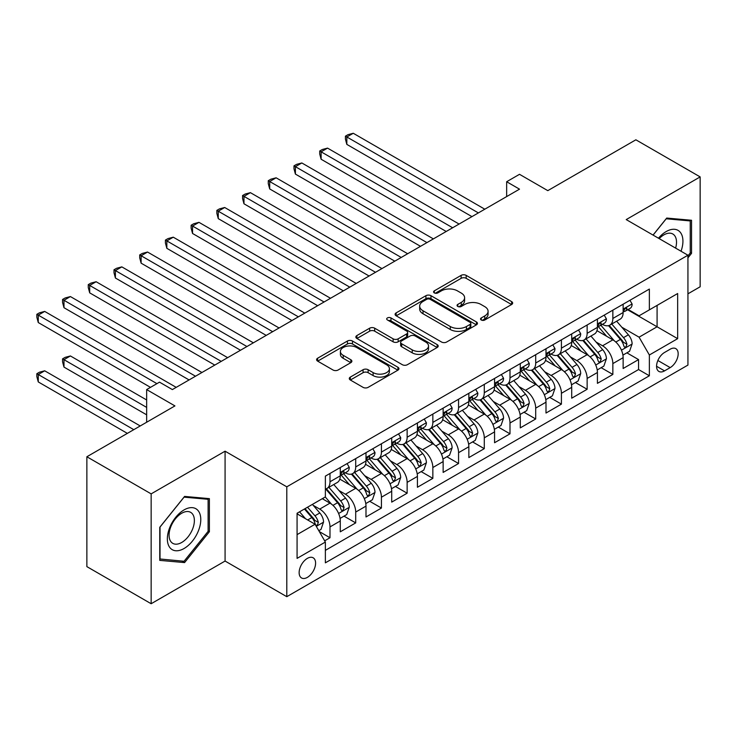 <?xml version="1.0" encoding="UTF-8"?>
<svg xmlns="http://www.w3.org/2000/svg" width="737" height="737" viewBox="0 0 737 737"><rect width="100%" height="100%" fill="white"/><g stroke="black" fill="none" stroke-linecap="round" stroke-linejoin="round"><path stroke-width="1.11" d="M481.261 319.996A2.497 1.446 0 0 0 484.799 319.996L511.616 304.51A3.565 2.064 0 0 0 512.666 303.054A3.565 2.064 0 0 0 511.616 301.599L466.18 275.371A3.565 2.064 0 0 0 461.132 275.371L434.314 290.848A2.497 1.446 0 0 0 433.586 291.87A2.497 1.446 0 0 0 434.314 292.893A2.497 1.446 0 0 0 437.852 292.893L441.325 290.885A11.424 6.596 0 0 1 457.474 290.885L461.261 293.077A11.424 6.596 0 0 1 464.605 297.739A11.424 6.596 0 0 1 461.261 302.4L457.788 304.399A2.497 1.446 0 0 0 457.06 305.422A2.497 1.446 0 0 0 457.788 306.445A2.497 1.446 0 0 0 461.325 306.445L464.798 304.436A11.424 6.596 0 0 1 480.948 304.436L484.734 306.629A11.424 6.596 0 0 1 488.078 311.29A11.424 6.596 0 0 1 484.734 315.952L481.261 317.951A2.497 1.446 0 0 0 480.533 318.974A2.497 1.446 0 0 0 481.261 319.996L481.261 317.951M307.366 577.384A11.635 6.716 120 0 0 314.966 567.131A11.635 6.716 120 0 0 313.179 557.808A11.635 6.716 120 0 0 307.366 558.379A11.635 6.716 120 0 0 299.766 568.632A11.635 6.716 120 0 0 301.544 577.965A11.635 6.716 120 0 0 307.366 577.384M350.333 377.086A3.565 2.064 0 0 0 349.283 378.542A3.565 2.064 0 0 0 350.333 379.997L363.074 387.358A3.565 2.064 0 0 0 368.122 387.358L397.906 370.158A3.565 2.064 0 0 0 398.957 368.703A3.565 2.064 0 0 0 397.906 367.247L352.479 341.019A3.565 2.064 0 0 0 347.431 341.019L317.647 358.21A3.565 2.064 0 0 0 316.597 359.665A3.565 2.064 0 0 0 317.647 361.13L333.041 370.011A3.565 2.064 0 0 0 338.09 370.011L350.84 362.659A3.565 2.064 0 0 0 351.881 361.194A3.565 2.064 0 0 0 350.84 359.739L343.202 355.335A9.544 5.509 0 0 1 340.402 351.438A9.544 5.509 0 0 1 346.298 346.344A9.544 5.509 0 0 1 356.708 347.542L386.612 364.806A9.544 5.509 0 0 1 389.412 368.703A9.544 5.509 0 0 1 383.516 373.797A9.544 5.509 0 0 1 373.106 372.6L368.122 369.725A3.565 2.064 0 0 0 363.074 369.725L350.333 377.086L350.333 379.997M687.934 293.823L700.15 286.776L700.15 176.908L635.865 139.8L547.794 190.643L519.511 174.31L506.651 181.735L519.511 189.16L172.366 389.578L159.505 382.153L146.654 389.578L146.654 422.246M151.149 493.873L151.149 603.732L225.08 561.05L225.08 451.191L151.149 493.873L86.865 456.756L174.936 405.912L146.654 389.578M225.08 451.191L286.794 486.825L687.934 255.223L687.934 365.082L286.794 596.684L286.794 486.825M700.15 176.908L626.22 219.589L687.934 255.223M441.574 342.032A3.565 2.064 0 0 0 446.622 342.032L476.406 324.842A3.565 2.064 0 0 0 477.456 323.386A3.565 2.064 0 0 0 476.406 321.931L430.97 295.694A3.565 2.064 0 0 0 425.922 295.694L396.147 312.893A3.565 2.064 0 0 0 395.096 314.349A3.565 2.064 0 0 0 396.147 315.805L441.574 342.032M388.436 320.54A2.497 1.446 0 0 1 390.969 320.89L390.969 317.923L437.161 344.584A3.565 2.064 0 0 1 438.202 346.04A3.565 2.064 0 0 1 437.161 347.505L407.377 364.695A3.565 2.064 0 0 1 402.328 364.695L356.892 338.467L356.892 335.556A3.565 2.064 0 0 0 355.851 337.012A3.565 2.064 0 0 0 356.892 338.467M356.892 335.556L369.642 328.195A3.565 2.064 0 0 1 374.691 328.195L393.116 338.827A3.565 2.064 0 0 0 398.164 338.827L406.621 333.953A3.565 2.064 0 0 0 407.662 332.488A3.565 2.064 0 0 0 406.621 331.033L387.432 319.959A2.497 1.446 0 0 1 386.704 318.937A2.497 1.446 0 0 1 388.242 317.61A2.497 1.446 0 0 1 390.969 317.923M151.149 603.732L86.865 566.624L86.865 456.756M324.658 540.829L329.992 537.743L319.324 531.58M313.253 505.361L319.711 509.092A14.547 8.402 60 0 1 329.992 526.909L340.282 520.967L340.282 531.81L355.704 522.902L344.004 516.14M338.965 490.52L345.423 494.241A14.547 8.402 60 0 1 355.704 512.058L365.994 506.126L365.994 516.959L381.425 508.051L369.725 501.298M364.677 475.669L371.135 479.4A14.547 8.402 60 0 1 381.425 497.217L391.706 491.275L391.706 502.118L407.137 493.21L395.437 486.448M390.398 460.828L396.847 464.55A14.547 8.402 60 0 1 407.137 482.367L417.418 476.434L417.418 487.268L432.849 478.359L421.149 471.606M416.11 445.977L422.568 449.708A14.547 8.402 60 0 1 432.849 467.525L443.14 461.583L443.14 472.426L458.561 463.518L446.862 456.756M441.822 431.136L448.28 434.858A14.547 8.402 60 0 1 458.561 452.675L468.852 446.742L468.852 457.576L484.283 448.667L472.583 441.914M467.534 416.285L473.992 420.016A14.547 8.402 60 0 1 484.283 437.833L494.564 431.891L494.564 442.734L509.995 433.826L498.295 427.064M493.246 401.444L499.704 405.166A14.547 8.402 60 0 1 509.995 422.983L520.276 417.05L520.276 427.884L535.707 418.975L524.007 412.223M518.968 386.593L525.426 390.324A14.547 8.402 60 0 1 535.707 408.141L545.997 402.199L545.997 413.042L561.419 404.134L549.719 397.372M544.68 371.752L551.138 375.474A14.547 8.402 60 0 1 561.419 393.291L571.709 387.358L571.709 398.192L587.14 389.283L575.431 382.531M570.392 356.901L576.85 360.633A14.547 8.402 60 0 1 587.14 378.45L597.421 372.507L597.421 383.351L612.852 374.442L612.852 363.599A14.547 8.402 -120 0 0 602.562 345.782L596.104 342.06M601.152 367.68L612.852 374.442M340.282 520.967A14.547 8.402 -120 0 0 329.992 503.15L322.281 498.7M365.994 506.126A14.547 8.402 -120 0 0 355.704 488.309L339.803 479.124M391.706 491.275A14.547 8.402 -120 0 0 381.425 473.458L365.515 464.282M417.418 476.434A14.547 8.402 -120 0 0 407.137 458.617L391.236 449.432M443.14 461.583A14.547 8.402 -120 0 0 432.849 443.766L416.949 434.59M468.852 446.742A14.547 8.402 -120 0 0 458.561 428.925L442.661 419.74M494.564 431.891A14.547 8.402 -120 0 0 484.283 414.074L468.373 404.899M520.276 417.05A14.547 8.402 -120 0 0 509.995 399.233L494.094 390.048M545.997 402.199A14.547 8.402 -120 0 0 535.707 384.382L519.806 375.207M571.709 387.358A14.547 8.402 -120 0 0 561.419 369.541L545.518 360.356M597.421 372.507A14.547 8.402 -120 0 0 587.14 354.69L571.23 345.515M670.191 349.2L664.534 352.47A11.276 6.513 120 0 0 657.174 362.401A11.276 6.513 120 0 0 658.896 371.439A11.276 6.513 120 0 0 664.534 370.877L670.191 367.606A11.276 6.513 120 0 0 677.561 357.675A11.276 6.513 120 0 0 675.829 348.638A11.276 6.513 120 0 0 670.191 349.2M297.075 534.629L315.077 524.237L325.367 542.054L325.367 562.838L649.361 375.778L649.361 354.994L639.08 337.178L621.825 327.21M325.367 542.054L297.075 558.379L297.075 513.247L325.367 496.913L325.367 476.13L649.361 289.07L649.361 309.853L677.653 293.529L677.653 338.661L649.361 354.994M345.285 472.786L345.423 472.868A14.547 8.402 60 0 0 352.691 473.587L362.982 467.645A14.547 8.402 -120 0 0 365.994 460.993L365.994 452.675M370.997 457.944L371.135 458.018A14.547 8.402 60 0 0 378.413 458.746L388.694 452.804A14.547 8.402 -120 0 0 391.706 446.143L391.706 437.833M396.718 443.094L396.847 443.177A14.547 8.402 60 0 0 404.125 443.895L414.406 437.953A14.547 8.402 -120 0 0 417.418 431.302L417.418 422.983M422.43 428.252L422.568 428.326A14.547 8.402 60 0 0 429.837 429.054L440.127 423.112A14.547 8.402 -120 0 0 443.14 416.451L443.14 408.141M448.142 413.402L448.28 413.485A14.547 8.402 60 0 0 455.549 414.203L465.839 408.261A14.547 8.402 -120 0 0 468.852 401.61L468.852 393.291M473.854 398.56L473.992 398.634A14.547 8.402 60 0 0 481.27 399.362L491.551 393.42A14.547 8.402 -120 0 0 494.564 386.759L494.564 378.45M499.575 383.71L499.704 383.793A14.547 8.402 60 0 0 506.982 384.511L517.263 378.569A14.547 8.402 -120 0 0 520.276 371.918L520.276 363.599M525.288 368.868L525.426 368.942A14.547 8.402 60 0 0 532.694 369.67L542.985 363.728A14.547 8.402 -120 0 0 545.997 357.067L545.997 348.758M551 354.018L551.138 354.101A14.547 8.402 60 0 0 558.406 354.819L568.697 348.877A14.547 8.402 -120 0 0 571.709 342.226L571.709 333.907M576.712 339.177L576.85 339.25A14.547 8.402 60 0 0 584.119 339.969L594.409 334.036A14.547 8.402 -120 0 0 597.421 327.375L597.421 319.066M325.367 550.364L638.564 369.541L638.564 359.592L623.134 368.5L623.134 357.666A14.547 8.402 -120 0 0 612.852 339.849L596.952 330.664M602.433 324.326L602.562 324.409A14.547 8.402 -120 0 0 609.84 325.128A14.547 8.402 -120 0 0 612.852 318.467L612.852 310.157M609.84 325.128L620.121 319.185A14.547 8.402 -120 0 0 623.134 312.534L623.134 304.215M329.992 473.458L329.992 481.777A14.547 8.402 60 0 1 326.979 488.438A14.547 8.402 60 0 1 325.367 489.018M326.979 488.438L337.27 482.495A14.547 8.402 -120 0 0 340.282 475.835L340.282 467.525M355.704 458.617L355.704 466.926A14.547 8.402 60 0 1 352.691 473.587M381.425 443.766L381.425 452.085A14.547 8.402 60 0 1 378.413 458.746M407.137 428.925L407.137 437.234A14.547 8.402 60 0 1 404.125 443.895M432.849 414.074L432.849 422.393A14.547 8.402 60 0 1 429.837 429.054M458.561 399.233L458.561 407.543A14.547 8.402 60 0 1 455.549 414.203M484.283 384.382L484.283 392.701A14.547 8.402 60 0 1 481.27 399.362M509.995 369.541L509.995 377.851A14.547 8.402 60 0 1 506.982 384.511M535.707 354.69L535.707 363.009A14.547 8.402 60 0 1 532.694 369.67M561.419 339.849L561.419 348.159A14.547 8.402 60 0 1 558.406 354.819M587.14 324.999L587.14 333.317A14.547 8.402 60 0 1 584.119 339.969M587.14 378.45L587.14 389.283M561.419 393.291L561.419 404.134M535.707 408.141L535.707 418.975M509.995 422.983L509.995 433.826M484.283 437.833L484.283 448.667M458.561 452.675L458.561 463.518M432.849 467.525L432.849 478.359M407.137 482.367L407.137 493.21M381.425 497.217L381.425 508.051M355.704 512.058L355.704 522.902M329.992 526.909L329.992 537.743M315.077 524.237L297.075 513.846M639.08 337.178L657.082 326.786L657.082 305.404L677.653 293.529M627.629 309.78L677.653 338.661M628.145 309.485L639.08 315.795L649.361 309.853M225.08 561.05L286.794 596.684M506.651 181.735L506.651 196.586M626.865 352.839L638.564 359.592M638.564 369.541L649.361 375.778M687.934 257.839L691.536 253.362L691.536 220.271L666.718 218.06L653.037 235.075M159.763 560.378L184.582 562.589L209.391 531.718L209.391 498.636L184.582 496.416L159.763 527.287L159.763 560.378M690.247 252.616L691.536 253.362M208.11 530.981L209.391 531.718M181.956 561.078L184.582 562.589M482.265 320.346L484.734 318.918A11.424 6.596 0 0 0 488.078 314.257L488.078 311.29M464.605 297.739L464.605 300.705A11.424 6.596 0 0 1 461.261 305.367L458.792 306.795M511.57 304.538L466.18 278.337A3.565 2.064 0 0 0 461.132 278.337L435.318 293.243M476.36 324.87L430.97 298.669A3.565 2.064 0 0 0 425.922 298.669L396.193 315.832M470.095 324.4A2.497 1.446 0 0 0 470.832 323.386A2.497 1.446 0 0 0 470.095 322.364L430.215 299.342A2.497 1.446 0 0 0 426.686 299.342L423.02 301.451A11.424 6.596 0 0 0 419.675 306.113A11.424 6.596 0 0 0 423.02 310.774L450.279 326.519A11.424 6.596 0 0 0 466.438 326.519L470.095 324.4L470.095 327.375A2.497 1.446 0 0 0 470.832 326.353L470.832 323.386M419.675 306.113L419.675 309.089A11.424 6.596 0 0 0 423.02 313.75L423.02 310.774M470.095 327.375L466.438 329.485A11.424 6.596 0 0 1 450.279 329.485L423.02 313.75M356.938 338.495L369.642 331.162L369.642 328.195M407.662 332.488L407.662 335.464A3.565 2.064 0 0 1 406.621 336.92L398.164 341.802A3.565 2.064 0 0 1 393.116 341.802L374.691 331.162A3.565 2.064 0 0 0 369.642 331.162M390.969 320.89L437.115 347.532M412.232 349.872A9.544 5.509 0 0 0 422.642 351.061A9.544 5.509 0 0 0 428.529 345.975A9.544 5.509 0 0 0 425.737 342.069L415.198 335.989A3.565 2.064 0 0 0 410.15 335.989L401.693 340.872A3.565 2.064 0 0 0 400.652 342.327A3.565 2.064 0 0 0 401.693 343.783L412.232 349.872L412.232 352.839A9.544 5.509 0 0 0 422.642 354.036A9.544 5.509 0 0 0 428.529 348.942L428.529 345.975M400.652 342.327L400.652 345.294A3.565 2.064 0 0 0 401.693 346.758L401.693 343.783M412.232 352.839L401.693 346.758M389.412 368.703L389.412 371.669A9.544 5.509 0 0 1 383.516 376.764A9.544 5.509 0 0 1 373.106 375.575L368.122 372.692A3.565 2.064 0 0 0 363.074 372.692L350.379 380.025M340.402 351.438L340.402 354.405A9.544 5.509 0 0 0 343.202 358.302L343.202 355.335M350.784 362.687L343.202 358.302M397.86 370.186L352.479 343.986A3.565 2.064 0 0 0 347.431 343.986L317.693 361.158M622.922 355.114L629.564 351.282L632.134 343.857A9.636 5.564 -120 0 0 628.385 334.81L616.629 321.203M614.28 340.789L600.848 325.238M606.634 336.256L598.84 327.237A23.096 13.33 -120 0 0 598.131 326.436M346.832 203.78L420.505 246.315L295.408 174.089L295.408 166.663L301.838 162.96L433.365 238.889M608.522 325.653L620.407 339.407A9.636 5.564 60 0 1 623.843 346.049L624.543 347.191L625.851 347.007L626.929 344.262A9.636 5.564 -120 0 0 623.493 337.629L611.747 324.022M609.223 325.422L621.991 340.208A4.91 2.837 60 0 1 623.235 342.134L626.929 344.262M629.951 300.281L632.134 304.068A9.636 5.564 60 0 1 630.144 308.333L625.252 311.152A9.636 5.564 -120 0 0 626.929 308.932L626.726 308.075M478.368 212.91L346.832 136.971L353.263 133.268L484.789 209.197M623.456 311.604L623.493 311.604A9.636 5.564 -120 0 0 625.252 311.152M625.685 308.213L626.929 308.932C626.33 307.476 625.298 308.075 623.843 310.71A9.636 5.564 60 0 1 623.134 312.083M471.938 216.623L346.832 144.397L346.832 136.971L345.423 136.161L347.993 134.678L353.263 133.268M346.832 144.397L345.423 139.127L345.423 136.161M681.025 251.234A23.639 13.644 120 0 0 666.211 231.547A23.639 13.644 120 0 0 658.463 238.208M675.617 248.111A17.9 10.336 120 0 0 672.807 233.998A17.9 10.336 120 0 0 663.862 234.882A17.9 10.336 120 0 0 659.182 238.622M653.093 235.103L666.211 218.788L690.247 220.934L690.247 252.994L687.934 255.868M688.653 220.013L690.247 220.934M198.539 530.502A23.639 13.644 120 0 0 192.421 507.664A23.639 13.644 120 0 0 169.593 527.913A23.639 13.644 120 0 0 175.71 550.751A23.639 13.644 120 0 0 198.539 530.502M192.679 528.834A17.9 10.336 120 0 0 190.671 512.353A17.9 10.336 120 0 0 170.763 526.872A17.9 10.336 120 0 0 172.771 543.353A17.9 10.336 120 0 0 192.679 528.834M160.021 559.116L160.021 527.056L184.066 497.153L208.11 499.299L208.11 531.359L184.066 561.262L159.763 558.968M206.517 498.378L208.11 499.299M597.21 369.965L603.852 366.123L606.422 358.698A9.636 5.564 -120 0 0 602.663 349.651L590.917 336.054M588.568 355.63L575.136 340.089M580.922 351.107L573.128 342.088A23.096 13.33 -120 0 0 572.419 341.277M321.12 218.631L394.792 261.165L269.696 188.939L269.696 181.514L276.117 177.801L407.653 253.74M582.81 340.494L594.695 354.257A9.636 5.564 60 0 1 598.131 360.89L598.831 362.033L600.139 361.849L601.217 359.112A9.636 5.564 -120 0 0 597.781 352.47L586.035 338.873M583.511 340.273L596.279 355.059A4.91 2.837 60 0 1 597.514 356.975L601.217 359.112M571.488 384.806L578.14 380.974L580.71 373.548A9.636 5.564 -120 0 0 576.951 364.502L565.205 350.895M562.847 370.481L549.424 354.93M555.21 365.948L547.416 356.929A23.096 13.33 -120 0 0 546.697 356.128M295.408 233.472L369.08 276.007L243.975 203.78L243.975 196.364L250.405 192.652L381.932 268.581M557.098 355.345L568.982 369.099A9.636 5.564 60 0 1 572.419 375.741L573.119 376.883L574.418 376.699L575.505 373.954A9.636 5.564 -120 0 0 572.069 367.321L560.323 353.714M557.798 355.114L570.567 369.9A4.91 2.837 60 0 1 571.801 371.826L575.505 373.954M545.776 399.657L552.418 395.815L554.989 388.39A9.636 5.564 -120 0 0 551.239 379.343L539.493 365.745M537.135 385.322L523.712 369.781M529.498 380.799L521.704 371.78A23.096 13.33 -120 0 0 520.985 370.969M269.696 248.323L343.359 290.857L218.263 218.631L218.263 211.206L224.693 207.493L356.22 283.432M531.386 370.186L543.27 383.949A9.636 5.564 60 0 1 546.707 390.582L547.407 391.725L548.706 391.54L549.793 388.804A9.636 5.564 -120 0 0 546.357 382.162L534.601 368.564M532.086 369.965L544.855 384.751A4.91 2.837 60 0 1 546.089 386.667L549.793 388.804M520.064 414.498L526.706 410.666L529.277 403.24A9.636 5.564 -120 0 0 525.527 394.194L513.772 380.587M511.423 400.173L497.991 384.622M503.776 395.64L495.983 386.621A23.096 13.33 -120 0 0 495.273 385.82M243.975 263.164L317.647 305.698L192.55 233.472L192.55 226.056L198.981 222.344L330.508 298.273M505.674 385.036L517.549 398.791A9.636 5.564 60 0 1 520.985 405.433L521.695 406.575L522.994 406.391L524.071 403.646A9.636 5.564 -120 0 0 520.635 397.013L508.889 383.406M506.365 384.806L519.134 399.592A4.91 2.837 60 0 1 520.377 401.518L524.071 403.646M604.239 315.132L606.422 318.909A9.636 5.564 60 0 1 604.423 323.175L599.54 325.994A9.636 5.564 -120 0 0 601.217 323.783L601.014 322.926M452.647 227.761L321.12 151.822L327.55 148.109L459.077 224.048M597.744 326.445L597.781 326.445A9.636 5.564 -120 0 0 599.54 325.994M599.973 323.064L601.217 323.783C600.609 322.327 599.586 322.917 598.131 325.561A9.636 5.564 60 0 1 597.421 326.933M446.217 231.473L321.12 159.247L321.12 151.822L319.711 151.002L322.281 149.519L327.55 148.109M321.12 159.247L319.711 153.978L319.711 151.002M578.517 329.973L580.71 333.76A9.636 5.564 60 0 1 578.711 338.025L573.828 340.844A9.636 5.564 -120 0 0 575.505 338.624L575.302 337.767M426.935 242.602L293.989 165.853L296.569 164.369L301.838 162.96M572.032 341.295L572.069 341.295A9.636 5.564 -120 0 0 573.828 340.844M574.261 337.905L575.505 338.624C574.897 337.168 573.865 337.767 572.419 340.402A9.636 5.564 60 0 1 571.709 341.775M295.408 174.089L293.989 168.819L293.989 165.853M552.805 344.824L554.989 348.601A9.636 5.564 60 0 1 552.999 352.866L548.107 355.685A9.636 5.564 -120 0 0 549.793 353.474L549.59 352.618M401.223 257.453L268.277 180.694L270.848 179.211L276.117 177.801M546.31 356.137L546.357 356.137A9.636 5.564 -120 0 0 548.107 355.685M548.549 352.756L549.793 353.474C549.185 352.019 548.153 352.608 546.707 355.252A9.636 5.564 60 0 1 545.997 356.625M269.696 188.939L268.277 183.67L268.277 180.694M527.093 359.665L529.277 363.452A9.636 5.564 60 0 1 527.287 367.717L522.395 370.536A9.636 5.564 -120 0 0 524.071 368.316L523.869 367.459M375.511 272.294L242.565 195.545L245.135 194.061L250.405 192.652M520.598 370.987L520.635 370.987A9.636 5.564 -120 0 0 522.395 370.536M522.828 367.597L524.071 368.316C523.473 366.86 522.441 367.459 520.985 370.094A9.636 5.564 60 0 1 520.276 371.466M243.975 203.78L242.565 198.511L242.565 195.545M494.352 429.349L500.994 425.507L503.564 418.082A9.636 5.564 -120 0 0 499.815 409.035L488.06 395.437M485.711 415.014L472.279 399.472M478.064 410.491L470.27 401.472A23.096 13.33 -120 0 0 469.561 400.661M218.263 278.015L291.935 320.549L166.838 248.323L166.838 240.898L173.269 237.185L304.796 313.124M479.953 399.878L491.837 413.641A9.636 5.564 60 0 1 495.273 420.274L495.973 421.417L497.282 421.232L498.359 418.496A9.636 5.564 -120 0 0 494.923 411.854L483.177 398.256M480.653 399.657L493.422 414.443A4.91 2.837 60 0 1 494.656 416.359L498.359 418.496M501.381 374.516L503.564 378.293A9.636 5.564 60 0 1 501.565 382.558L496.683 385.377A9.636 5.564 -120 0 0 498.359 383.166L498.157 382.31M349.789 287.144L216.853 210.386L219.423 208.903L224.693 207.493M494.886 385.838L494.923 385.829A9.636 5.564 -120 0 0 496.683 385.377M497.116 382.448L498.359 383.166C497.751 381.711 496.729 382.3 495.273 384.944A9.636 5.564 60 0 1 494.564 386.317M218.263 218.631L216.853 213.362L216.853 210.386M468.631 444.19L475.282 440.358L477.852 432.932A9.636 5.564 -120 0 0 474.094 423.886L462.348 410.279M459.989 429.864L446.567 414.314M452.352 425.341L444.558 416.313A23.096 13.33 -120 0 0 443.84 415.511M192.55 292.856L266.223 335.39L141.117 263.164L141.117 255.748L147.547 252.036L279.074 327.974M454.241 414.728L466.125 428.483A9.636 5.564 60 0 1 469.561 435.125L470.261 436.267L471.56 436.083L472.647 433.338A9.636 5.564 -120 0 0 469.211 426.705L457.465 413.098M454.941 414.498L467.709 429.284A4.91 2.837 60 0 1 468.944 431.209L472.647 433.338M475.66 389.357L477.852 393.143A9.636 5.564 60 0 1 475.853 397.409L470.971 400.228A9.636 5.564 -120 0 0 472.647 398.008L472.445 397.151M324.077 301.986L191.132 225.236L193.711 223.753L198.981 222.344M469.174 400.679L469.211 400.679A9.636 5.564 -120 0 0 470.971 400.228M471.404 397.289L472.647 398.008C472.039 396.552 471.007 397.151 469.561 399.786A9.636 5.564 60 0 1 468.852 401.158M192.55 233.472L191.132 228.203L191.132 225.236M442.919 459.04L449.561 455.199L452.131 447.774A9.636 5.564 -120 0 0 448.382 438.727L436.636 425.129M434.277 444.706L420.855 429.164M426.64 440.182L418.846 431.163A23.096 13.33 -120 0 0 418.128 430.353M166.838 307.707L240.502 350.241L115.405 278.015L115.405 270.59L121.835 266.877L253.362 342.816M428.529 429.57L440.413 443.333A9.636 5.564 60 0 1 443.849 449.966L444.549 451.108L445.848 450.924L446.935 448.188A9.636 5.564 -120 0 0 443.499 441.546L431.744 427.948M429.229 429.349L441.997 444.135A4.91 2.837 60 0 1 443.232 446.051L446.935 448.188M449.948 404.208L452.131 407.985A9.636 5.564 60 0 1 450.141 412.25L445.259 415.078A9.636 5.564 -120 0 0 446.935 412.858L446.733 412.001M298.365 316.836L165.42 240.078L167.99 238.595L173.269 237.185M443.453 415.53L443.499 415.53A9.636 5.564 -120 0 0 445.259 415.078M445.692 412.14L446.935 412.858C446.327 411.403 445.295 411.992 443.849 414.636A9.636 5.564 60 0 1 443.14 416.009M166.838 248.323L165.42 243.053L165.42 240.078M417.206 473.882L423.849 470.049L426.419 462.624A9.636 5.564 -120 0 0 422.67 453.577L410.914 439.971M408.565 459.556L395.133 444.006M400.919 455.033L393.134 446.005A23.096 13.33 -120 0 0 392.416 445.203M141.117 322.548L214.789 365.082L89.693 292.856L89.693 285.44L96.123 281.727L227.65 357.666M402.817 444.42L414.701 458.174A9.636 5.564 60 0 1 418.128 464.817L418.837 465.959L420.136 465.775L421.214 463.039A9.636 5.564 -120 0 0 417.778 456.396L406.032 442.79M403.507 444.19L416.276 458.976A4.91 2.837 60 0 1 417.52 460.901L421.214 463.039M424.236 419.049L426.419 422.835A9.636 5.564 60 0 1 424.429 427.101L419.537 429.92A9.636 5.564 -120 0 0 421.214 427.7L421.011 426.843M272.653 331.678L139.708 254.928L142.278 253.445L147.547 252.036M417.741 430.371L417.778 430.371A9.636 5.564 -120 0 0 419.537 429.92M419.97 426.981L421.214 427.7C420.615 426.244 419.583 426.843 418.128 429.478A9.636 5.564 60 0 1 417.418 430.85M141.117 263.164L139.708 257.895L139.708 254.928M391.494 488.732L398.137 484.891L400.707 477.465A9.636 5.564 -120 0 0 396.957 468.419L385.202 454.821M382.853 474.398L369.421 458.856M375.207 469.874L367.413 460.855A23.096 13.33 -120 0 0 366.704 460.045M115.405 337.399L189.077 379.933L63.981 307.707L63.981 300.281L70.411 296.569L201.938 372.507M377.095 459.262L388.979 473.025A9.636 5.564 60 0 1 392.416 479.658L393.116 480.8L394.424 480.616L395.502 477.88A9.636 5.564 -120 0 0 392.066 471.238L380.32 457.64M377.795 459.04L390.564 473.827A4.91 2.837 60 0 1 391.808 475.743L395.502 477.88M398.524 433.9L400.707 437.677A9.636 5.564 60 0 1 398.708 441.942L393.825 444.77A9.636 5.564 -120 0 0 395.502 442.55L395.299 441.693M246.932 346.528L113.995 269.77L116.566 268.286L121.835 266.877M392.029 445.222L392.066 445.222A9.636 5.564 -120 0 0 393.825 444.77M394.258 441.832L395.502 442.55C394.894 441.095 393.871 441.684 392.416 444.328A9.636 5.564 60 0 1 391.706 445.701M115.405 278.015L113.995 272.745L113.995 269.77M365.773 503.574L372.425 499.741L374.995 492.316A9.636 5.564 -120 0 0 371.236 483.269L359.49 469.662M357.132 489.248L343.709 473.698M349.495 484.725L341.701 475.697A23.096 13.33 -120 0 0 340.982 474.895M89.693 352.24L150.505 387.358L38.269 322.548L38.269 315.132L44.69 311.419L176.217 387.358M351.383 474.112L363.267 487.866A9.636 5.564 60 0 1 366.704 494.509L367.404 495.651L368.703 495.467L369.79 492.731A9.636 5.564 -120 0 0 366.353 486.088L354.608 472.481M352.083 473.882L364.852 488.668A4.91 2.837 60 0 1 366.086 490.593L369.79 492.731M372.811 448.741L374.995 452.527A9.636 5.564 60 0 1 372.996 456.793L368.113 459.612A9.636 5.564 -120 0 0 369.79 457.391L369.587 456.535M221.22 361.37L88.274 284.62L90.854 283.137L96.123 281.727M366.317 460.063L366.353 460.063A9.636 5.564 -120 0 0 368.113 459.612M368.546 456.673L369.79 457.391C369.182 455.936 368.15 456.535 366.704 459.169A9.636 5.564 60 0 1 365.994 460.542M89.693 292.856L88.274 287.587L88.274 284.62M340.061 518.424L346.703 514.583L349.274 507.157A9.636 5.564 -120 0 0 345.524 498.111L333.778 484.513M331.42 504.09L325.275 496.968M323.783 499.566L322.778 498.405M146.654 399.97L70.411 355.953L63.981 359.665L63.981 367.09L146.654 414.82M325.671 488.953L337.555 502.717A9.636 5.564 60 0 1 340.991 509.35L341.692 510.492L342.991 510.317L344.078 507.572A9.636 5.564 -120 0 0 340.641 500.93L328.886 487.332M326.371 488.732L339.14 503.518A4.91 2.837 60 0 1 340.374 505.435L344.078 507.572M63.981 367.09L62.562 361.821L62.562 358.855L146.654 407.395M62.562 358.855L65.132 357.362L70.411 355.953M347.09 463.591L349.274 467.378A9.636 5.564 60 0 1 347.284 471.634L342.401 474.462A9.636 5.564 -120 0 0 344.078 472.242L343.875 471.385M195.508 376.22L62.562 299.462L65.132 297.978L70.411 296.569M340.605 474.914L340.641 474.914A9.636 5.564 -120 0 0 342.401 474.462M342.834 471.523L344.078 472.242C343.47 470.786 342.438 471.376 340.991 474.02A9.636 5.564 60 0 1 340.282 475.393M63.981 307.707L62.562 302.437L62.562 299.462M318.808 530.695L320.991 529.433L323.561 522.008A9.636 5.564 -120 0 0 319.812 512.961L312.414 504.394M305.505 518.71L299.554 511.819M298.07 514.417L297.075 513.265M140.223 425.949L44.69 370.803L38.269 374.516L38.269 381.932L127.363 433.374M304.445 509L311.843 517.558A9.636 5.564 60 0 1 315.279 524.2L315.98 525.343L317.279 525.159L318.356 522.422A9.636 5.564 -120 0 0 314.929 515.78L307.532 507.213M305.035 508.65L313.428 518.36A4.91 2.837 60 0 1 314.662 520.285L318.356 522.422M38.269 381.932L36.85 376.662L36.85 373.696L133.793 429.662M36.85 373.696L39.42 372.213L44.69 370.803M156.935 383.645L36.85 314.312L39.42 312.829L44.69 311.419M38.269 322.548L36.85 317.279L36.85 314.312M319.711 509.092L329.992 503.15M345.423 494.241L355.704 488.309M371.135 479.4L381.425 473.458M396.847 464.55L407.137 458.617M422.568 449.708L432.849 443.766M448.28 434.858L458.561 428.925M473.992 420.016L484.283 414.074M499.704 405.166L509.995 399.233M525.426 390.324L535.707 384.382M551.138 375.474L561.419 369.541M576.85 360.633L587.14 354.69M602.562 345.782L612.852 339.849M612.852 318.467L623.134 312.534M329.992 481.777L340.282 475.835M355.704 466.926L365.994 460.993M381.425 452.085L391.706 446.143M407.137 437.234L417.418 431.302M432.849 422.393L443.14 416.451M458.561 407.543L468.852 401.61M484.283 392.701L494.564 386.759M509.995 377.851L520.276 371.918M535.707 363.009L545.997 357.067M561.419 348.159L571.709 342.226M587.14 333.317L597.421 327.375M612.852 363.599L623.134 357.666M657.865 360.494L670.191 367.606M656.566 366.271L664.534 370.877M484.734 318.918L484.734 315.952M457.788 306.445L457.788 304.399M461.261 305.367L461.261 302.4M434.314 292.893L434.314 290.848M461.132 278.337L461.132 275.371M466.18 278.337L466.18 275.371M511.616 304.51L511.616 301.599M396.147 315.805L396.147 312.893M425.922 298.669L425.922 295.694M430.97 298.669L430.97 295.694M476.406 324.842L476.406 321.931M450.279 329.485L450.279 326.519M466.438 329.485L466.438 326.519M374.691 331.162L374.691 328.195M393.116 341.802L393.116 338.827M398.164 341.802L398.164 338.827M406.621 336.92L406.621 333.953M437.161 347.505L437.161 344.584M363.074 372.692L363.074 369.725M368.122 372.692L368.122 369.725M373.106 375.575L373.106 372.6M350.84 362.659L350.84 359.739M317.647 361.13L317.647 358.21M347.431 343.986L347.431 341.019M352.479 343.986L352.479 341.019M397.906 370.158L397.906 367.247M621.448 350.176L632.07 344.041M623.493 337.629L628.385 334.81M615.819 342.06L620.407 339.407M632.07 303.957L623.134 309.116M595.736 365.018L606.358 358.891M597.781 352.47L602.663 349.651M590.097 356.911L594.695 354.257M570.023 379.868L580.645 373.733M572.069 367.321L576.951 364.502M564.385 371.752L568.982 369.099M544.311 394.71L554.924 388.583M546.357 382.162L551.239 379.343M538.673 386.603L543.27 383.949M518.59 409.56L529.212 403.425M520.635 397.013L525.527 394.194M512.961 401.444L517.549 398.791M606.358 318.799L597.421 323.958M580.645 333.649L571.709 338.808M554.924 348.49L545.997 353.649M529.212 363.341L520.276 368.5M492.878 424.401L503.5 418.275M494.923 411.854L499.815 409.035M487.24 416.294L491.837 413.641M503.5 378.182L494.564 383.341M467.166 439.252L477.788 433.116M469.211 426.705L474.094 423.886M461.528 431.136L466.125 428.483M477.788 393.033L468.852 398.192M441.454 454.093L452.076 447.967M443.499 441.546L448.382 438.727M435.816 445.986L440.413 443.333M452.076 407.874L443.14 413.033M415.732 468.944L426.355 462.808M417.778 456.396L422.67 453.577M410.104 460.828L414.701 458.174M426.355 422.725L417.418 427.884M390.02 483.785L400.642 477.659M392.066 471.238L396.957 468.419M384.382 475.678L388.979 473.025M400.642 437.566L391.706 442.725M364.308 498.636L374.93 492.5M366.353 486.088L371.236 483.269M358.67 490.52L363.267 487.866M374.93 452.417L365.994 457.576M338.596 513.477L349.218 507.351M340.641 500.93L345.524 498.111M332.958 505.37L337.555 502.717M349.218 467.267L340.282 472.417M316.302 526.347L323.497 522.192M314.929 515.78L319.812 512.961M307.679 519.963L311.843 517.558"/></g></svg>
